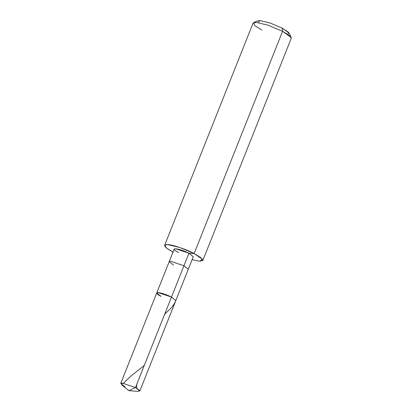 <?xml version="1.0" encoding="UTF-8"?>
<svg xmlns="http://www.w3.org/2000/svg" width="412" height="412" viewBox="0 0 412 412"><rect width="100%" height="100%" fill="white"/><g stroke="black" fill="none" stroke-linecap="round" stroke-linejoin="round"><path stroke-width="0.62" d="M120.726 383.438L174.178 249.121L175.692 248.76L188.928 253.241L183.948 265.761L170.707 261.285L169.198 261.641L170.707 261.285L183.948 265.761L171.49 297.067C166.314 294.539 161.901 293.045 158.249 292.587C155.628 292.659 156.57 293.936 161.087 296.429C156.57 293.936 155.628 292.659 158.249 292.587C161.901 293.045 166.314 294.539 171.49 297.067L175.836 300.544L139.822 391.039L135.476 387.558L171.49 297.067L158.249 292.587L156.74 292.947L158.249 292.587L171.49 297.067L135.476 387.558L139.637 390.406L138.314 391.4L128.915 390.658L121.684 384.829L122.24 383.078L135.476 387.558L128.915 390.658L135.476 387.558L122.24 383.078L120.726 383.438L125.078 386.919M287.978 34.469L288.673 32.399L282.091 28.067L282.575 31.302L194.129 253.56L188.928 253.241C183.752 250.712 179.338 249.219 175.692 248.76C173.066 248.833 174.013 250.115 178.53 252.602M156.74 292.947L161.087 296.429M169.198 261.641L173.545 265.122M173.328 252.283C164.295 247.303 162.405 244.743 167.653 244.599C172.082 244.548 186.641 249.471 194.129 253.56L179.72 247.488L167.653 244.599L164.63 245.32L166.654 248.184L172.994 252.108M164.63 245.32L253.081 23.067L256.104 22.346L268.166 25.235L282.575 31.302L268.166 25.235L256.104 22.346L253.658 22.562L254.446 25.374L261.774 30.024M253.658 22.562L257.989 20.78L260.029 20.6L270.081 23.01L282.091 28.067L270.081 23.01L260.029 20.6L258.082 22.572M175.836 300.544L171.49 297.067L183.948 265.761L188.294 269.242L183.948 265.761L188.928 253.241L193.274 256.722L175.836 300.544M188.928 253.241L194.129 253.56L202.447 259.256L199.799 261.239L192.09 259.704L199.799 261.239L202.822 260.518L200.701 257.577L194.129 253.56L282.575 31.302L289.147 35.319L291.274 38.264L202.822 260.518M291.196 37.502L282.575 31.302L282.091 28.067L289.276 33.233L291.196 37.502M136.918 388.351L136.573 384.803M164.62 314.325L171.732 307.362L174.044 304.108L175.79 300.662M123.502 383.237L130.671 376.28L144.288 365.429"/></g></svg>
